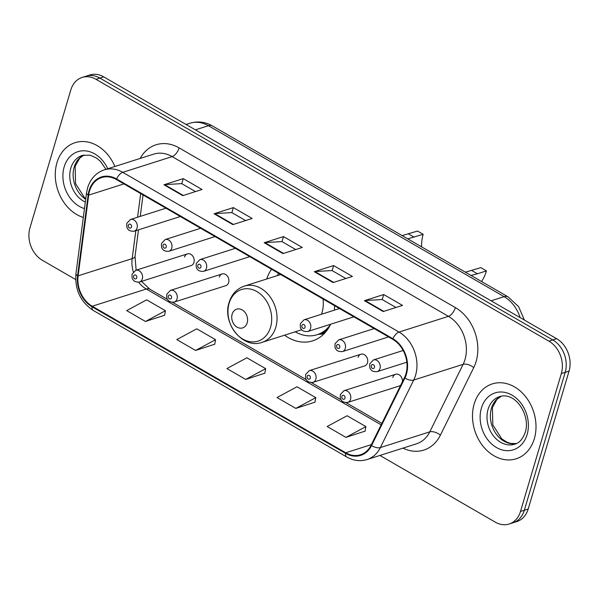 <?xml version="1.0" encoding="UTF-8"?>
<svg xmlns="http://www.w3.org/2000/svg" width="599" height="599" viewBox="0 0 599 599"><rect width="100%" height="100%" fill="white"/><g stroke="black" fill="none" stroke-linecap="round" stroke-linejoin="round"><path stroke-width="0.9" d="M284.585 335.185A43.405 34.106 -107.7 0 0 312.663 340.861A43.405 34.106 -107.7 0 0 330.611 324.246M222.102 273.953L170.46 290.38A6.14 4.829 72.3 0 1 175.732 292.462A6.14 4.829 72.3 0 1 177.019 298.946A6.14 4.829 72.3 0 1 174.189 302.083L225.823 285.656A6.14 4.829 -107.7 0 0 228.661 282.518A6.14 4.829 -107.7 0 0 227.365 276.034A6.14 4.829 -107.7 0 0 222.102 273.953A6.14 4.829 -107.7 0 0 219.264 277.082M360.927 354.211L309.286 370.639A6.14 4.829 72.3 0 1 314.557 372.728A6.14 4.829 72.3 0 1 315.853 379.212A6.14 4.829 72.3 0 1 313.015 382.349L364.649 365.914A6.14 4.829 -107.7 0 0 367.487 362.784A6.14 4.829 -107.7 0 0 366.191 356.3A6.14 4.829 -107.7 0 0 360.927 354.211A6.14 4.829 -107.7 0 0 358.09 357.348M402.408 381.78A6.14 4.829 -107.7 0 0 395.632 374.278L343.998 390.705A6.14 4.829 72.3 0 1 349.262 392.794A6.14 4.829 72.3 0 1 350.557 399.278A6.14 4.829 72.3 0 1 347.719 402.416L399.353 385.981A6.14 4.829 -107.7 0 0 400.709 385.224M187.39 253.886L135.756 270.314A6.14 4.829 72.3 0 1 141.027 272.403A6.14 4.829 72.3 0 1 142.315 278.887A6.14 4.829 72.3 0 1 139.477 282.017L191.118 265.589A6.14 4.829 -107.7 0 0 193.949 262.452A6.14 4.829 -107.7 0 0 192.661 255.968A6.14 4.829 -107.7 0 0 187.39 253.886A6.14 4.829 -107.7 0 0 184.552 257.023M334.339 310.162A43.405 34.106 -107.7 0 0 334.564 305.677M271.564 269.251A43.405 34.106 -107.7 0 0 266.705 278.999M395.632 374.278A6.14 4.829 -107.7 0 0 392.794 377.415M379.923 455.45L495.306 522.156A24.566 19.303 -107.7 0 0 509.135 524.02L516.855 521.564A24.566 19.303 -107.7 0 0 528.198 509.023L569.05 371.118A24.566 19.303 -107.7 0 0 556.636 338.705L103.694 76.844A24.566 19.303 -107.7 0 0 89.865 74.98L86.001 76.208A24.566 19.303 -107.7 0 1 99.838 78.072A24.566 19.303 -107.7 0 0 86.001 76.208L82.145 77.436A24.566 19.303 -107.7 0 0 70.802 89.977L29.95 227.882A24.566 19.303 -107.7 0 0 42.364 260.295L75.661 279.546M509.135 524.02A24.566 19.303 -107.7 0 0 520.479 511.479L561.33 373.574A24.566 19.303 -107.7 0 0 548.916 341.168L552.78 339.933L99.838 78.072L552.78 339.933A24.566 19.303 -107.7 0 1 565.186 372.346A24.566 19.303 -107.7 0 0 552.78 339.933L556.636 338.705M520.479 511.479L524.342 510.251L565.186 372.346L524.342 510.251A24.566 19.303 -107.7 0 1 512.999 522.792A24.566 19.303 -107.7 0 0 524.342 510.251L528.198 509.023M56.95 162.733A39.309 30.893 -107.7 0 0 83.306 217.459A39.309 30.893 -107.7 0 1 56.95 162.733A39.309 30.893 -107.7 0 1 75.107 142.659A39.309 30.893 -107.7 0 0 56.95 162.733M474.183 403.951A39.309 30.893 -107.7 0 0 482.45 445.446A39.309 30.893 -107.7 0 0 516.173 458.797A39.309 30.893 -107.7 0 0 534.323 438.723A39.309 30.893 -107.7 0 0 526.057 397.227A39.309 30.893 -107.7 0 0 492.341 383.884A39.309 30.893 -107.7 0 0 474.183 403.951A39.309 30.893 -107.7 0 0 482.45 445.446A39.309 30.893 -107.7 0 0 516.173 458.797A39.309 30.893 -107.7 0 0 534.323 438.723A39.309 30.893 -107.7 0 0 526.057 397.227A39.309 30.893 -107.7 0 0 492.341 383.884A39.309 30.893 -107.7 0 0 474.183 403.951M89.558 190.946A26.206 20.591 72.3 0 1 101.658 177.566A26.206 20.591 72.3 0 1 116.416 179.55L392.689 339.281A26.206 20.591 72.3 0 1 404.437 377.669L371.088 445.199A26.206 20.591 72.3 0 1 360.471 454.768A26.206 20.591 72.3 0 1 345.713 452.777L92.239 306.231A26.206 20.591 72.3 0 1 78.125 275.825L88.682 195.117A26.206 20.591 72.3 0 1 89.558 190.946M89.056 190.654A26.858 21.107 -107.7 0 0 88.158 194.93L77.6 275.637A26.858 21.107 -107.7 0 0 92.066 306.808L345.548 453.353A26.858 21.107 -107.7 0 0 371.552 445.589L404.902 378.051A26.858 21.107 -107.7 0 0 392.862 338.705L116.58 178.981A26.858 21.107 -107.7 0 0 89.056 190.654M383.21 311.54L402.513 305.4L383.719 294.536L364.417 300.676L383.21 311.54M395.946 307.489L382.155 299.515L365.061 300.548A6.552 3.07 120 0 0 364.417 300.676M382.229 299.56L383.719 294.536M333.089 282.571L352.399 276.424L333.598 265.559L314.295 271.699L333.089 282.571M345.825 278.513L332.033 270.538L314.939 271.579A6.552 3.07 120 0 0 314.295 271.699M332.116 270.583L333.598 265.559M182.74 195.641L202.043 189.501L183.249 178.629L163.946 184.777L182.74 195.641M195.476 191.59L181.684 183.616L164.59 184.649A6.552 3.07 120 0 0 163.946 184.777M181.759 183.661L183.249 178.629M232.854 224.618L252.157 218.478L233.363 207.606L214.06 213.753L232.854 224.618M245.59 220.567L231.798 212.593L214.704 213.626A6.552 3.07 120 0 0 214.06 213.753M231.873 212.638L233.363 207.606M282.975 253.594L302.278 247.447L283.484 236.583L264.181 242.722L282.975 253.594M295.711 249.536L281.919 241.569L264.825 242.602A6.552 3.07 120 0 0 264.181 242.722M281.994 241.607L283.484 236.583M114.881 166.485A39.309 30.893 -107.7 0 0 75.107 142.659A39.309 30.893 -107.7 0 1 114.881 166.485M548.916 341.168L95.975 79.3A24.566 19.303 -107.7 0 0 82.145 77.436M345.937 437.375L365.914 426.615L347.121 415.751L327.144 426.51L345.937 437.375L365.076 431.138M195.581 350.452L215.558 339.685L196.764 328.821L176.787 339.588L195.581 350.452L214.719 344.215M145.467 321.476L165.444 310.716L146.643 299.844L126.674 310.611L145.467 321.476L164.605 315.239M295.816 408.398L315.793 397.639L296.999 386.774L277.023 397.534L295.816 408.398L314.962 402.169M245.702 379.429L265.679 368.662L246.885 357.798L226.909 368.557L245.702 379.429L264.84 373.192M265.679 368.662L264.81 373.342M215.558 339.685L214.697 344.373M165.444 310.716L164.575 315.396M315.793 397.639L314.932 402.318M365.914 426.615L365.046 431.295M402.109 235.594L417.54 231.057L423.179 234.314A37.67 29.606 -107.7 0 0 421.576 246.848M465.386 272.178L480.817 267.641L486.455 270.898A45.037 35.393 -107.7 0 1 481.559 281.53M423.179 234.314L407.747 238.851M247.177 322.883A9.824 7.72 -107.7 0 0 242.213 309.923A9.824 7.72 -107.7 0 0 232.142 314.19A9.824 7.72 -107.7 0 0 237.107 327.159A9.824 7.72 -107.7 0 0 247.177 322.883M321.483 314.258A29.478 23.166 -107.7 0 0 322.052 312.536A29.478 23.166 -107.7 0 0 323.026 299.006M278.535 273.286A38.898 30.571 -107.7 0 0 277.352 275.607M471.78 270.516L477.418 273.773L471.024 275.443M477.418 273.773L486.455 270.898M295.225 331.794A38.898 30.571 -107.7 0 0 317.088 334.721L319.012 334.107A38.898 30.571 -107.7 0 0 327.96 328.986M317.088 334.721A38.898 30.571 -107.7 0 0 330.438 324.606M520.134 317.605A32.758 25.742 -107.7 0 0 504.103 296.662L208.407 125.708A32.758 25.742 -107.7 0 0 189.965 123.222C197.7 120.938 205.165 121.829 212.353 125.887L508.049 296.842A16.375 7.667 -60 0 0 504.103 296.662L491.083 300.803M195.386 129.848L208.407 125.708A16.375 7.667 -60 0 1 212.353 125.887M103.694 76.844L95.975 79.3M569.05 371.118L561.33 373.574M140.151 158.443A40.949 32.174 72.3 0 1 179.116 147.893L455.39 307.616A8.191 3.834 -60 0 1 448.441 316.339L172.16 156.609A32.758 25.742 -107.7 0 0 153.718 154.123L104.308 169.846A32.758 25.742 72.3 0 1 122.75 172.332A8.191 3.834 120 0 0 116.58 178.981M455.39 307.616A40.949 32.174 72.3 0 1 476.078 361.639A40.949 32.174 72.3 0 1 473.757 367.599L440.4 435.136A40.949 32.174 72.3 0 1 402.932 448.134M464.989 359.557A32.758 25.742 -107.7 0 0 448.441 316.339L399.024 332.063A32.758 25.742 72.3 0 1 413.714 380.051L380.358 447.58A32.758 25.742 72.3 0 1 367.09 459.538L416.507 443.814A32.758 25.742 -107.7 0 0 429.775 431.857L463.132 364.327A32.758 25.742 -107.7 0 0 464.989 359.557M104.308 169.846C96.05 172.722 90.479 178.727 87.589 187.869L86.503 193.043A8.191 2.591 7.5 0 0 88.158 194.93M86.503 193.043L75.946 273.758C74.77 289.706 80.521 301.918 93.197 310.409A8.191 3.834 -60 0 1 92.066 306.808M345.548 453.353A8.191 3.834 120 0 0 346.679 456.955C353.403 460.743 360.209 461.604 367.09 459.538M371.552 445.589A8.191 3.923 26.3 0 0 380.358 447.58L429.775 431.857A8.191 3.923 -153.7 0 1 440.4 435.136M75.946 273.758A8.191 2.591 7.5 0 0 77.6 275.637M404.902 378.051A8.191 3.923 26.3 0 0 413.714 380.051L463.132 364.327A8.191 3.923 -153.7 0 1 473.757 367.599M392.862 338.705A8.191 3.834 -60 0 1 399.024 332.063L122.75 172.332L172.16 156.609A8.191 3.834 -60 0 0 179.116 147.893M345.713 452.777L371.373 444.615M88.682 195.117L123.926 183.9M78.125 275.825L132.169 258.626A26.206 20.591 -107.7 0 0 133.345 271.886M140.683 193.582L137.59 217.227M135.831 230.675L132.169 258.626A14.743 4.665 -172.5 0 0 135.022 256.365L136.138 270.194M138.631 282.219A26.206 20.591 -107.7 0 0 146.291 289.032L381.151 424.818M92.239 306.231L146.291 289.032A14.743 6.903 -60 0 1 149.84 289.205L167.578 299.463M283.529 253.414L264.825 242.602M233.415 224.438L214.704 213.626M183.294 195.461L164.59 184.649M333.65 282.391L314.939 271.579M383.764 311.368L365.061 300.548M84.017 154.991A24.963 19.617 -107.7 0 0 74.201 167.084A24.963 19.617 -107.7 0 0 85.679 199.31M105.933 169.33L100.602 161.535L96.469 158.024L90.067 155.178L82.348 155.411A24.963 19.617 -107.7 0 0 70.824 168.154A24.963 19.617 -107.7 0 0 85.32 202.058M107.753 168.753A29.875 23.473 -107.7 0 0 84.489 150.791A29.875 23.473 -107.7 0 0 64.168 166.904A29.875 23.473 -107.7 0 0 84.466 208.579M270.546 327.286A27.082 21.279 -107.7 0 0 256.866 291.556A27.082 21.279 -107.7 0 0 229.11 303.326A27.082 21.279 -107.7 0 0 242.79 339.056A27.082 21.279 -107.7 0 0 270.546 327.286M275.795 327.256A29.478 23.166 -107.7 0 0 269.595 296.138A29.478 23.166 -107.7 0 0 244.302 286.127C236.792 288.74 231.723 294.191 229.103 302.473C221.862 323.333 243.029 349.569 262.182 342.314A29.478 23.166 -107.7 0 0 275.795 327.256M408.503 233.932L414.141 237.189M318.451 334.287A39.264 30.856 -107.7 0 0 325.519 332.213M501.251 396.216A24.963 19.617 -107.7 0 0 491.435 408.301A24.963 19.617 -107.7 0 0 496.017 433.743A24.963 19.617 -107.7 0 0 516.323 443.582M488.058 409.379A24.963 19.617 -107.7 0 0 493.306 435.728A24.963 19.617 -107.7 0 0 514.721 444.203C519.228 443.095 522.755 439.104 525.293 432.238C530.811 415.189 515.252 391.267 499.581 396.635A24.963 19.617 -107.7 0 0 488.058 409.379M527.113 434.552A29.875 23.473 -107.7 0 0 512.018 395.138A29.875 23.473 -107.7 0 0 481.401 408.129A29.875 23.473 -107.7 0 0 496.496 447.543A29.875 23.473 -107.7 0 0 527.113 434.552M137.044 228.054A6.14 4.829 72.3 0 1 134.213 231.192C130.754 231.409 128.56 230.54 127.624 228.601C126.861 228.144 126.606 226.37 126.853 223.27L130.485 219.489A6.14 4.829 72.3 0 1 135.756 221.57A6.14 4.829 72.3 0 1 137.044 228.054M128.366 225.202A2.044 1.61 -107.7 0 0 129.406 227.905A2.044 1.61 -107.7 0 0 131.503 227.014A2.044 1.61 -107.7 0 0 130.47 224.311A2.044 1.61 -107.7 0 0 128.366 225.202M171.756 248.121A6.14 4.829 72.3 0 1 168.918 251.258C165.459 251.475 163.265 250.607 162.329 248.66C161.565 248.211 161.311 246.436 161.565 243.336L165.189 239.548A6.14 4.829 72.3 0 1 170.46 241.637A6.14 4.829 72.3 0 1 171.756 248.121M163.078 245.268A2.044 1.61 -107.7 0 0 164.111 247.964A2.044 1.61 -107.7 0 0 166.208 247.08A2.044 1.61 -107.7 0 0 165.174 244.377A2.044 1.61 -107.7 0 0 163.078 245.268M206.46 268.187A6.14 4.829 72.3 0 1 203.623 271.325C200.171 271.534 197.969 270.673 197.034 268.726C196.27 268.277 196.015 266.503 196.27 263.403L199.901 259.614A6.14 4.829 72.3 0 1 205.165 261.703A6.14 4.829 72.3 0 1 206.46 268.187M197.782 265.335A2.044 1.61 -107.7 0 0 198.816 268.03A2.044 1.61 -107.7 0 0 200.912 267.139A2.044 1.61 -107.7 0 0 199.879 264.444A2.044 1.61 -107.7 0 0 197.782 265.335M310.582 328.379A6.14 4.829 72.3 0 1 307.744 331.517C304.292 331.734 302.091 330.873 301.155 328.926C300.391 328.477 300.136 326.702 300.391 323.595L304.022 319.814A6.14 4.829 72.3 0 1 309.286 321.903A6.14 4.829 72.3 0 1 310.582 328.379M301.903 325.527A2.044 1.61 -107.7 0 0 302.937 328.23A2.044 1.61 -107.7 0 0 305.033 327.339A2.044 1.61 -107.7 0 0 304 324.636A2.044 1.61 -107.7 0 0 301.903 325.527M345.286 348.446A6.14 4.829 72.3 0 1 342.448 351.583C338.997 351.8 336.803 350.932 335.867 348.992C335.096 348.543 334.841 346.761 335.096 343.661L338.727 339.88A6.14 4.829 72.3 0 1 343.998 341.962A6.14 4.829 72.3 0 1 345.286 348.446M336.608 345.593A2.044 1.61 -107.7 0 0 337.641 348.296A2.044 1.61 -107.7 0 0 339.745 347.405A2.044 1.61 -107.7 0 0 338.705 344.702A2.044 1.61 -107.7 0 0 336.608 345.593M379.991 368.512A6.14 4.829 72.3 0 1 377.16 371.65C373.701 371.867 371.507 370.998 370.571 369.059C369.808 368.61 369.553 366.828 369.8 363.728L373.432 359.947A6.14 4.829 72.3 0 1 378.703 362.028A6.14 4.829 72.3 0 1 379.991 368.512M371.313 365.66A2.044 1.61 -107.7 0 0 372.353 368.363A2.044 1.61 -107.7 0 0 374.45 367.472A2.044 1.61 -107.7 0 0 373.417 364.769A2.044 1.61 -107.7 0 0 371.313 365.66M136.774 277.839A2.044 1.61 -107.7 0 0 135.733 275.136A2.044 1.61 -107.7 0 0 133.637 276.027A2.044 1.61 -107.7 0 0 134.67 278.73A2.044 1.61 -107.7 0 0 136.774 277.839M171.479 297.905A2.044 1.61 -107.7 0 0 170.445 295.202A2.044 1.61 -107.7 0 0 168.341 296.093A2.044 1.61 -107.7 0 0 169.382 298.796A2.044 1.61 -107.7 0 0 171.479 297.905M310.304 378.171A2.044 1.61 -107.7 0 0 309.271 375.468A2.044 1.61 -107.7 0 0 307.175 376.359A2.044 1.61 -107.7 0 0 308.208 379.055A2.044 1.61 -107.7 0 0 310.304 378.171M345.009 398.23A2.044 1.61 -107.7 0 0 343.976 395.535A2.044 1.61 -107.7 0 0 341.879 396.426A2.044 1.61 -107.7 0 0 342.913 399.121A2.044 1.61 -107.7 0 0 345.009 398.23M189.965 123.222L186.064 124.465M524.41 320.076L518.592 306.621L508.049 296.842M93.197 310.409L346.679 456.955M141.484 281.38L149.84 289.205M172.557 302.338L306.403 379.721M311.383 382.604L341.116 399.788M346.095 402.663L381.877 423.351M143.049 194.952L140.248 216.381M138.489 229.829L135.022 256.365M84.077 154.984L79.757 158.106L75.152 166.305L75.571 183.631L84.429 197.513L85.769 198.598M280.706 274.544L244.302 286.127M301.746 329.72L262.182 342.314M318.264 334.354L323.917 333.935M501.311 396.209L496.99 399.323L492.385 407.522L492.805 424.856L501.663 438.738L506.806 442.114L510.588 443.41L516.375 443.552M180.336 216.516L134.213 231.192M165.96 208.197L130.485 219.489M215.048 236.575L168.918 251.258M200.665 228.264L165.189 239.548M249.753 256.642L203.623 271.325M235.37 248.33L199.901 259.614M353.874 316.841L307.744 331.517M339.491 308.53L304.022 319.814M388.579 336.908L342.448 351.583M374.203 328.589L338.727 339.88M406.841 362.208L377.16 371.65M403.172 350.482L373.432 359.947M135.756 270.314L132.124 274.095C131.862 277.135 132.117 278.909 132.881 279.411C133.899 281.41 136.093 282.279 139.477 282.017M170.46 290.38L166.829 294.161C166.574 297.201 166.822 298.968 167.593 299.478C168.604 301.469 170.805 302.345 174.189 302.083M309.286 370.639L305.662 374.427C305.4 377.46 305.655 379.234 306.418 379.744C307.429 381.735 309.631 382.604 313.015 382.349M343.998 390.705L340.367 394.494C340.105 397.526 340.359 399.301 341.123 399.803C342.141 401.802 344.335 402.67 347.719 402.416"/></g></svg>
